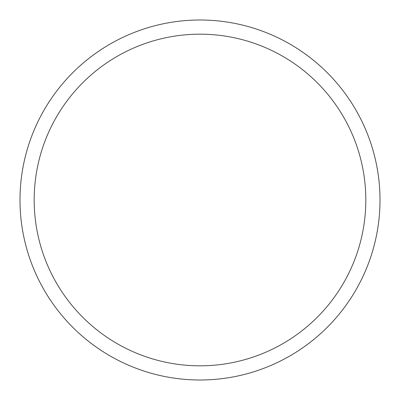 <?xml version="1.0" encoding="UTF-8"?>
<svg xmlns="http://www.w3.org/2000/svg" width="400" height="400" viewBox="0 0 400 400"><rect width="100%" height="100%" fill="white"/><g stroke="black" fill="none" stroke-linecap="round" stroke-linejoin="round"><path stroke-width="0.6" d="M380 200A180 180 0 0 1 200 380A180 180 0 0 1 20 200A180 180 0 0 1 200 20A180 180 0 0 1 380 200M365.825 200A165.825 165.825 0 0 1 200 365.825A165.825 165.825 0 0 1 34.175 200A165.825 165.825 0 0 1 200 34.175A165.825 165.825 0 0 1 365.825 200"/></g></svg>
